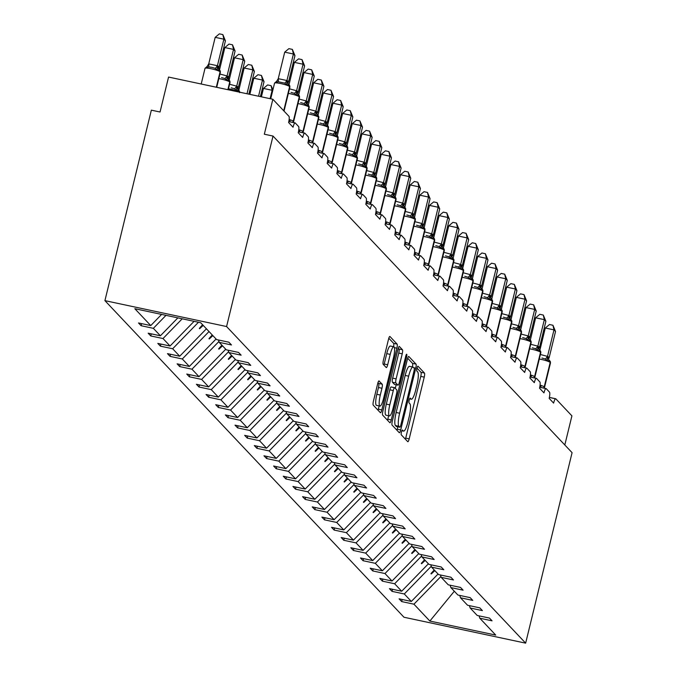 <?xml version="1.0" encoding="UTF-8"?>
<svg xmlns="http://www.w3.org/2000/svg" width="677" height="677" viewBox="0 0 677 677"><rect width="100%" height="100%" fill="white"/><g stroke="black" fill="none" stroke-linecap="round" stroke-linejoin="round"><path stroke-width="1.02" d="M401.453 431.994A2.496 0.516 102 0 0 401.292 434.846L407.749 441.675A3.563 0.736 102 0 0 407.842 441.726A3.563 0.736 102 0 0 409.187 438.882L424.242 377.131A3.563 0.736 102 0 0 424.471 373.061L418.022 366.232A2.496 0.516 102 0 0 417.954 366.189A2.496 0.516 102 0 0 417.007 368.178A2.496 0.516 102 0 0 416.846 371.03L417.684 371.918A11.407 2.353 102 0 1 416.947 384.951L415.695 390.096A11.407 2.353 102 0 1 411.379 399.202A11.407 2.353 102 0 1 411.074 399.015L410.245 398.135A2.496 0.516 102 0 0 410.177 398.093A2.496 0.516 102 0 0 409.23 400.082A2.496 0.516 102 0 0 409.069 402.933L409.907 403.822A11.407 2.353 102 0 1 409.17 416.854L407.918 421.999A11.407 2.353 102 0 1 403.602 431.105A11.407 2.353 102 0 1 403.297 430.919L402.468 430.039A2.496 0.516 102 0 0 402.4 429.997A2.496 0.516 102 0 0 401.453 431.994M379.12 380.939A3.563 0.736 102 0 0 379.027 380.88A3.563 0.736 102 0 0 377.673 383.724L373.45 401.055A3.563 0.736 102 0 0 373.222 405.125L380.389 412.708A3.563 0.736 102 0 0 380.482 412.767A3.563 0.736 102 0 0 381.828 409.923L396.883 348.173A3.563 0.736 102 0 0 397.111 344.094L389.952 336.511A3.563 0.736 102 0 0 389.85 336.452A3.563 0.736 102 0 0 388.505 339.295L383.402 360.223A3.563 0.736 102 0 0 383.174 364.302L386.237 367.543A3.563 0.736 102 0 0 386.339 367.603A3.563 0.736 102 0 0 387.684 364.759L390.214 354.384A9.537 1.963 102 0 1 393.828 346.776A9.537 1.963 102 0 1 393.464 357.82L383.554 398.474A9.537 1.963 102 0 1 379.941 406.082A9.537 1.963 102 0 1 380.305 395.038L381.955 388.26A3.563 0.736 102 0 0 382.183 384.189L378.917 380.897M525.648 643.15L226.583 326.542L104.918 300.639L403.983 617.246L525.648 643.15L572.082 452.668L273.017 136.06L264.326 134.215L272.848 99.265L288.935 116.292A5.45 1.126 -78 0 1 288.588 122.512L293.039 127.234A5.45 1.126 102 0 1 295.104 122.884A5.45 1.126 102 0 1 295.248 122.969L298.582 126.506A5.45 1.126 -78 0 1 298.235 132.734L302.687 137.448A5.45 1.126 102 0 1 304.752 133.098A5.45 1.126 102 0 1 304.895 133.191L308.238 136.729A5.45 1.126 -78 0 1 307.883 142.949L312.342 147.662A5.45 1.126 102 0 1 314.407 143.321A5.45 1.126 102 0 1 314.543 143.406L317.885 146.943A5.45 1.126 -78 0 1 317.538 153.163L321.99 157.885A5.45 1.126 102 0 1 324.055 153.535A5.45 1.126 102 0 1 324.198 153.62L327.541 157.157A5.45 1.126 -78 0 1 327.186 163.385L331.645 168.099A5.45 1.126 102 0 1 333.702 163.758A5.45 1.126 102 0 1 333.846 163.842L337.188 167.38A5.45 1.126 -78 0 1 336.841 173.6L341.293 178.313A5.45 1.126 102 0 1 343.357 173.972A5.45 1.126 102 0 1 343.501 174.057L346.844 177.594A5.45 1.126 -78 0 1 346.489 183.822L350.948 188.536A5.45 1.126 102 0 1 353.005 184.186A5.45 1.126 102 0 1 353.149 184.271L356.491 187.808A5.45 1.126 -78 0 1 356.144 194.037L360.596 198.75A5.45 1.126 102 0 1 362.66 194.409A5.45 1.126 102 0 1 362.804 194.494L366.147 198.031A5.45 1.126 -78 0 1 365.792 204.251L370.251 208.973A5.45 1.126 102 0 1 372.308 204.623A5.45 1.126 102 0 1 372.452 204.708L375.794 208.245A5.45 1.126 -78 0 1 375.447 214.474L379.899 219.187A5.45 1.126 102 0 1 381.963 214.837A5.45 1.126 102 0 1 382.107 214.922L385.441 218.459A5.45 1.126 -78 0 1 385.095 224.688L389.546 229.401A5.45 1.126 102 0 1 391.611 225.06A5.45 1.126 102 0 1 391.755 225.145L395.097 228.682A5.45 1.126 -78 0 1 394.75 234.902L399.202 239.624A5.45 1.126 102 0 1 401.266 235.274A5.45 1.126 102 0 1 401.41 235.359L404.744 238.896A5.45 1.126 -78 0 1 404.397 245.125L408.849 249.838A5.45 1.126 102 0 1 410.914 245.489A5.45 1.126 102 0 1 411.057 245.582L414.4 249.119A5.45 1.126 -78 0 1 414.045 255.339L418.504 260.053A5.45 1.126 102 0 1 420.569 255.711A5.45 1.126 102 0 1 420.713 255.796L424.047 259.333A5.45 1.126 -78 0 1 423.7 265.553L428.152 270.275A5.45 1.126 102 0 1 430.217 265.926A5.45 1.126 102 0 1 430.36 266.01L433.703 269.548A5.45 1.126 -78 0 1 433.348 275.776L437.807 280.49A5.45 1.126 102 0 1 439.872 276.148A5.45 1.126 102 0 1 440.008 276.233L443.35 279.77A5.45 1.126 -78 0 1 443.003 285.99L447.455 290.704A5.45 1.126 102 0 1 449.52 286.363A5.45 1.126 102 0 1 449.663 286.447L453.006 289.984A5.45 1.126 -78 0 1 452.651 296.213L457.11 300.926A5.45 1.126 102 0 1 459.167 296.577A5.45 1.126 102 0 1 459.311 296.661L462.653 300.199A5.45 1.126 -78 0 1 462.306 306.427L466.758 311.141A5.45 1.126 102 0 1 468.822 306.799A5.45 1.126 102 0 1 468.966 306.884L472.309 310.421A5.45 1.126 -78 0 1 471.954 316.641L476.413 321.363A5.45 1.126 102 0 1 478.47 317.014A5.45 1.126 102 0 1 478.614 317.098L481.956 320.636A5.45 1.126 -78 0 1 481.609 326.864L486.061 331.578A5.45 1.126 102 0 1 488.125 327.228A5.45 1.126 102 0 1 488.269 327.313L491.612 330.85A5.45 1.126 -78 0 1 491.257 337.078L495.716 341.792A5.45 1.126 102 0 1 497.773 337.451A5.45 1.126 102 0 1 497.917 337.535L501.259 341.073A5.45 1.126 -78 0 1 500.912 347.293L505.364 352.015A5.45 1.126 102 0 1 507.428 347.665A5.45 1.126 102 0 1 507.572 347.75L510.907 351.287A5.45 1.126 -78 0 1 510.56 357.515L515.011 362.229A5.45 1.126 102 0 1 517.076 357.879A5.45 1.126 102 0 1 517.22 357.972L520.562 361.51A5.45 1.126 -78 0 1 520.215 367.729L524.667 372.443A5.45 1.126 102 0 1 526.731 368.102A5.45 1.126 102 0 1 526.875 368.186L530.209 371.724A5.45 1.126 -78 0 1 529.863 377.944L534.314 382.666A5.45 1.126 102 0 1 536.379 378.316A5.45 1.126 102 0 1 536.522 378.401L539.865 381.938A5.45 1.126 -78 0 1 539.51 388.166L543.969 392.88A5.45 1.126 102 0 1 546.034 388.539A5.45 1.126 102 0 1 546.178 388.623L549.512 392.161A5.45 1.126 -78 0 1 549.165 398.381L553.617 403.094A5.45 1.126 102 0 1 555.682 398.753A5.45 1.126 102 0 1 555.825 398.838L571.913 415.864L564.813 444.975M226.583 326.542L273.017 136.06M392.338 421.043A3.563 0.736 102 0 0 392.11 425.122L399.278 432.705A3.563 0.736 102 0 0 399.371 432.764A3.563 0.736 102 0 0 400.716 429.92L415.771 368.161A3.563 0.736 102 0 0 416 364.091L408.832 356.508A3.563 0.736 102 0 0 408.739 356.449A3.563 0.736 102 0 0 407.393 359.292L392.338 421.043M389.834 422.71L382.666 415.119A3.563 0.736 102 0 1 382.894 411.049L397.949 349.298A3.563 0.736 102 0 1 399.295 346.455A3.563 0.736 102 0 1 399.388 346.506L402.46 349.755A3.563 0.736 102 0 1 402.231 353.826L396.121 378.875A3.563 0.736 102 0 0 395.893 382.945L397.932 385.103A3.563 0.736 102 0 0 398.025 385.154A3.563 0.736 102 0 0 399.371 382.31L405.726 356.237A2.496 0.516 102 0 1 406.674 354.249A2.496 0.516 102 0 1 406.581 357.134L391.272 419.918A3.563 0.736 102 0 1 389.927 422.761A3.563 0.736 102 0 1 389.834 422.71M161.617 314.416L150.759 325.578L134.833 308.712L200.705 322.743L216.632 339.6L228.885 342.207L231.483 344.957L219.23 342.35L218.476 339.989M141.611 323.623L141.104 325.713L153.357 328.328L160.407 335.792L177.856 317.877M165.992 315.347L153.357 328.328M219.23 342.35L226.279 349.814L238.532 352.421L241.13 355.18L228.877 352.565L228.124 350.212M151.259 333.846L150.751 335.936L163.005 338.542L170.062 346.006L194.087 321.33M182.223 318.808L163.005 338.542M228.877 352.565L235.934 360.037L248.188 362.644L250.786 365.394L238.532 362.787L237.779 360.426M160.914 344.06L160.407 346.15L172.66 348.757L179.71 356.229L206.426 328.794M198.463 322.26L172.66 348.757M238.532 362.787L245.582 370.251L257.835 372.858L260.433 375.608L248.18 373.002L247.427 370.641M170.562 354.283L170.054 356.364L182.308 358.979L189.357 366.443L216.073 339.008M209.024 331.544L182.308 358.979M248.18 373.002L255.237 380.466L267.491 383.08L270.089 385.831L257.835 383.216L257.082 380.863M180.217 364.497L179.71 366.587L191.963 369.193L199.013 376.657L225.729 349.23M218.95 341.479L191.963 369.193M257.835 383.216L264.885 390.688L277.138 393.295L279.736 396.045L267.483 393.439L266.73 391.078M189.865 374.711L189.357 376.801L201.611 379.408L208.66 386.88L235.376 359.445M228.598 351.693L201.611 379.408M267.483 393.439L274.54 400.902L286.794 403.509L289.392 406.259L277.138 403.653L276.385 401.292M199.52 384.934L199.004 387.024L211.258 389.63L218.316 397.094L245.023 369.659M238.253 361.907L211.258 389.63M277.138 403.653L284.188 411.117L296.441 413.732L299.039 416.482L286.786 413.867L286.032 411.514M209.168 395.148L208.66 397.238L220.914 399.845L227.963 407.309L254.679 379.882M247.9 372.13L220.914 399.845M286.786 413.867L293.835 421.339L306.089 423.946L308.687 426.696L296.441 424.09L295.68 421.729M218.823 405.362L218.307 407.452L230.561 410.067L237.619 417.531L264.326 390.096M257.556 382.344L230.561 410.067M296.441 424.09L303.491 431.554L315.744 434.16L318.342 436.91L306.089 434.304L305.335 431.951M228.471 415.585L227.963 417.675L240.217 420.282L247.266 427.746L273.982 400.31M267.203 392.567L240.217 420.282M306.089 434.304L313.138 441.768L325.392 444.383L327.99 447.133L315.736 444.527L314.983 442.166M238.126 425.799L237.61 427.889L249.864 430.496L256.921 437.968L283.629 410.533M276.859 402.781L249.864 430.496M315.736 444.527L322.794 451.991L335.047 454.597L337.645 457.347L325.392 454.741L324.638 452.38M247.774 436.013L247.266 438.104L259.519 440.719L266.569 448.182L293.285 420.747M286.506 412.995L259.519 440.719M325.392 454.741L332.441 462.205L344.695 464.811L347.293 467.57L335.039 464.955L334.286 462.603M257.421 446.236L256.913 448.326L269.167 450.933L276.224 458.397L302.932 430.97M296.162 423.218L269.167 450.933M335.039 464.955L342.097 472.428L354.35 475.034L356.948 477.784L344.695 475.178L343.941 472.817M267.077 456.45L266.569 458.541L278.822 461.147L285.872 468.619L312.588 441.184M305.809 433.432L278.822 461.147M344.695 475.178L351.744 482.642L363.998 485.248L366.595 487.999L354.342 485.392L353.589 483.031M276.724 466.673L276.216 468.755L288.47 471.37L295.527 478.834L322.235 451.398M315.457 443.647L288.47 471.37M354.342 485.392L361.4 492.856L373.653 495.471L376.251 498.221L363.998 495.606L363.244 493.254M286.379 476.887L285.872 478.977L298.125 481.584L305.175 489.048L331.891 461.621M325.112 453.869L298.125 481.584M363.998 495.606L371.047 503.079L383.3 505.685L385.898 508.435L373.645 505.829L372.892 503.468M296.027 487.101L295.519 489.192L307.773 491.798L314.822 499.271L341.538 471.835M334.76 464.083L307.773 491.798M373.645 505.829L380.702 513.293L392.956 515.899L395.554 518.65L383.3 516.043L382.547 513.682M305.682 497.324L305.175 499.414L317.428 502.021L324.478 509.485L351.185 482.049M344.415 474.298L317.428 502.021M383.3 516.043L390.35 523.507L402.603 526.122L405.201 528.872L392.948 526.257L392.195 523.905M315.33 507.538L314.822 509.629L327.076 512.235L334.125 519.699L360.841 492.272M354.063 484.52L327.076 512.235M392.948 526.257L400.005 533.73L412.251 536.336L414.857 539.087L402.603 536.48L401.842 534.119M324.985 517.753L324.469 519.843L336.723 522.458L343.781 529.922L370.488 502.486M363.718 494.735L336.723 522.458M402.603 536.48L409.653 543.944L421.906 546.551L424.504 549.301L412.251 546.694L411.498 544.342M334.633 527.975L334.125 530.066L346.379 532.672L353.428 540.136L380.144 512.701M373.365 504.957L346.379 532.672M412.251 546.694L419.3 554.158L431.554 556.773L434.152 559.524L421.898 556.917L421.145 554.556M344.288 538.19L343.772 540.28L356.026 542.886L363.084 550.359L389.791 522.923M383.021 515.172L356.026 542.886M421.898 556.917L428.956 564.381L441.209 566.987L443.807 569.738L431.554 567.131L430.8 564.77M353.936 548.404L353.428 550.494L365.682 553.109L372.731 560.573L399.447 533.137M392.668 525.386L365.682 553.109M431.554 567.131L438.603 574.595L450.857 577.202L453.455 579.961L441.201 577.346L440.448 574.993M363.591 558.627L363.075 560.717L375.329 563.323L382.387 570.787L409.094 543.36M402.324 535.609L375.329 563.323M441.201 577.346L448.259 584.818L460.512 587.424L463.11 590.175L450.857 587.568L450.103 585.207M373.239 568.841L372.731 570.931L384.985 573.537L392.034 581.01L418.75 553.574M411.971 545.823L384.985 573.537M450.857 587.568L457.906 595.032L470.16 597.639L472.758 600.389L460.504 597.783L459.751 595.422M382.886 579.063L382.378 581.145L394.632 583.76L401.689 591.224L428.397 563.789M421.619 556.037L394.632 583.76M460.504 597.783L467.562 605.246L479.815 607.861L482.413 610.612L470.16 607.997L469.406 605.644M392.542 589.278L392.034 591.368L404.287 593.974L411.337 601.438L399.083 598.832L401.681 601.582L413.935 604.189L429.861 621.054L454.318 591.233M431.274 566.26L404.287 593.974M470.16 607.997L477.209 615.469L489.463 618.076L492.061 620.826L479.807 618.219L479.054 615.858M402.189 599.492L401.681 601.582M440.922 576.474L413.935 604.189M272.848 99.265L168.565 77.06L160.043 112.01L151.352 110.156L104.918 300.639M141.104 325.713L138.506 322.963L150.759 325.578M150.751 335.936L148.153 333.186L160.407 335.792M160.407 346.15L157.809 343.4L170.062 346.006M170.054 356.364L167.456 353.614L179.71 356.229M179.71 366.587L177.112 363.837L189.357 366.443M189.357 376.801L186.759 374.051L199.013 376.657M199.004 387.024L196.406 384.265L208.66 386.88M208.66 397.238L206.062 394.488L218.316 397.094M218.307 407.452L215.709 404.702L227.963 407.309M227.963 417.675L225.365 414.925L237.619 417.531M237.61 427.889L235.012 425.139L247.266 427.746M247.266 438.104L244.668 435.353L256.921 437.968M256.913 448.326L254.315 445.576L266.569 448.182M266.569 458.541L263.971 455.79L276.224 458.397M276.216 468.755L273.618 466.004L285.872 468.619M285.872 478.977L283.274 476.227L295.527 478.834M295.519 489.192L292.921 486.441L305.175 489.048M305.175 499.414L302.577 496.656L314.822 499.271M314.822 509.629L312.224 506.878L324.478 509.485M324.469 519.843L321.871 517.093L334.125 519.699M334.125 530.066L331.527 527.315L343.781 529.922M343.772 540.28L341.174 537.53L353.428 540.136M353.428 550.494L350.83 547.744L363.084 550.359M363.075 560.717L360.477 557.966L372.731 560.573M372.731 570.931L370.133 568.181L382.387 570.787M382.378 581.145L379.78 578.395L392.034 581.01M392.034 591.368L389.436 588.618L401.689 591.224M479.807 618.219L495.733 635.077L429.861 621.054M202.584 324.732L199.317 328.413L199.63 328.734L203.21 325.392M212.231 334.946L208.973 338.627L209.278 338.957L212.857 335.606M221.887 345.16L218.62 348.841L218.933 349.171L222.513 345.829M231.534 355.383L228.276 359.064L228.581 359.385L232.16 356.043M241.19 365.597L237.923 369.278L238.236 369.608L241.816 366.257M250.837 375.811L247.579 379.492L247.884 379.822L251.463 376.48M260.493 386.034L257.226 389.715L257.539 390.037L261.119 386.694M270.14 396.248L266.882 399.929L267.187 400.259L270.766 396.908M279.796 406.471L276.529 410.144L276.842 410.474L280.422 407.131M289.443 416.685L286.176 420.366L286.489 420.696L290.069 417.345M299.099 426.899L295.832 430.58L296.137 430.91L299.716 427.559M308.746 437.122L305.479 440.803L305.792 441.125L309.372 437.782M318.393 447.336L315.135 451.017L315.44 451.347L319.019 447.996M328.049 457.55L324.782 461.232L325.095 461.562L328.675 458.219M337.696 467.773L334.438 471.454L334.743 471.776L338.322 468.433M347.352 477.987L344.085 481.669L344.398 481.999L347.978 478.647M356.999 488.202L353.741 491.883L354.046 492.213L357.625 488.87M366.655 498.424L363.388 502.106L363.701 502.427L367.281 499.084M376.302 508.639L373.044 512.32L373.349 512.65L376.928 509.299M385.958 518.861L382.691 522.534L383.004 522.864L386.584 519.521M395.605 529.076L392.347 532.757L392.652 533.087L396.231 529.736M405.261 539.29L401.994 542.971L402.307 543.301L405.878 539.95M414.908 549.512L411.641 553.194L411.954 553.515L415.534 550.173M424.564 559.727L421.297 563.408L421.602 563.738L425.181 560.387M434.211 569.941L430.944 573.622L431.257 573.952L434.837 570.609M438.053 574.011L411.337 601.438M431.486 573.021L431.257 573.952M421.83 562.799L421.602 563.738M412.183 552.584L411.954 553.515M402.527 542.37L402.307 543.301M392.88 532.147L392.652 533.087M383.233 521.933L383.004 522.864M373.577 511.719L373.349 512.65M363.93 501.496L363.701 502.427M354.274 491.282L354.046 492.213M344.627 481.068L344.398 481.999M334.971 470.845L334.743 471.776M325.324 460.631L325.095 461.562M315.668 450.408L315.44 451.347M306.021 440.194L305.792 441.125M296.365 429.98L296.137 430.91M286.718 419.757L286.489 420.696M277.062 409.543L276.842 410.474M267.415 399.328L267.187 400.259M257.768 389.106L257.539 390.037M248.112 378.892L247.884 379.822M238.465 368.677L238.236 369.608M228.809 358.455L228.581 359.385M219.162 348.24L218.933 349.171M209.506 338.018L209.278 338.957M199.859 327.803L199.63 328.734M405.413 439.204A3.563 0.736 102 0 0 405.709 438.146L420.764 376.395A3.563 0.736 102 0 0 420.992 372.316L417.024 368.119M412.403 366.951A3.563 0.736 102 0 0 412.521 363.354L407.689 358.235M396.942 430.233A3.563 0.736 102 0 0 397.238 429.176L397.822 426.806M399.777 427.195A2.496 0.516 102 0 0 399.845 427.229A2.496 0.516 102 0 0 400.784 425.241L414.002 371.038A2.496 0.516 102 0 0 414.163 368.186L413.283 367.256A11.407 2.353 102 0 0 412.978 367.078A11.407 2.353 102 0 0 408.663 376.175L399.633 413.224A11.407 2.353 102 0 0 398.897 426.265L399.777 427.195L396.299 426.451A2.496 0.516 102 0 0 396.367 426.493A2.496 0.516 102 0 0 396.443 426.485M409.805 366.511A11.407 2.353 102 0 0 409.5 366.333A11.407 2.353 102 0 0 405.184 375.439L408.663 376.175M396.299 426.451L395.419 425.52A11.407 2.353 102 0 1 396.155 412.488L405.184 375.439M398.245 348.232L398.981 349.01L402.46 349.755M394.657 384.401A3.563 0.736 102 0 1 394.547 384.418A3.563 0.736 102 0 1 394.454 384.358L392.423 382.209A3.563 0.736 102 0 1 392.652 378.13L398.753 353.089A3.563 0.736 102 0 0 398.981 349.01M396.189 384.764L395.309 388.37M388.64 415.737L387.803 419.181L391.272 419.918M389.791 404.863A9.537 1.963 102 0 0 389.427 415.906A9.537 1.963 102 0 0 393.041 408.299L396.527 393.972A3.563 0.736 102 0 0 396.756 389.901L394.725 387.752A3.563 0.736 102 0 0 394.632 387.693A3.563 0.736 102 0 0 393.278 390.536L389.791 404.863L386.313 404.118A9.537 1.963 102 0 0 385.949 415.17L389.427 415.906M394.522 387.709L391.247 387.007A3.563 0.736 102 0 0 391.154 386.948A3.563 0.736 102 0 0 389.808 389.8L393.278 390.536M386.313 404.118L389.808 389.8M387.498 420.239A3.563 0.736 102 0 0 387.803 419.181M379.941 406.082L376.463 405.345A9.537 1.963 102 0 1 376.827 394.293L378.477 387.515A3.563 0.736 102 0 0 378.705 383.444L377.969 382.666M393.828 346.776L390.35 346.032A9.537 1.963 102 0 0 386.736 353.639L390.214 354.384M383.91 365.081A3.563 0.736 102 0 0 384.206 364.014L386.736 353.639M393.565 346.717A3.563 0.736 102 0 0 393.642 343.357L388.801 338.238M378.054 410.245A3.563 0.736 102 0 0 378.358 409.179L379.154 405.912M545.298 328.015L549.479 324.52L552.948 325.256L553.981 329.868L555.529 331.502L549.03 358.184L548.472 356.948L547.481 356.551L553.981 329.868L545.298 328.015L539.848 350.356M540.398 354.494L547.515 356.39M541.955 358.015L545.298 358.988L547.329 360.714L549.775 360.833A1.819 1.76 136.6 0 1 550.189 362.449A7.811 1.075 -166.3 0 0 541.388 359.445A7.811 1.075 -166.3 0 0 539.29 359.047M539.874 386.415L541.194 385.865L540.474 387.354M547.329 360.714L547.481 356.551M552.948 325.256L555.529 331.502M535.642 317.801L539.823 314.306L543.293 315.042L544.333 319.646L545.882 321.287L539.374 347.97L538.638 346.531L537.826 346.328L544.333 319.646L535.642 317.801L530.294 340.235L528.026 340.277L525.995 338.551L522.661 337.578M530.743 344.271L537.868 346.175M532.308 347.8L535.642 348.765L537.673 350.491L540.119 350.61A1.819 1.76 136.6 0 1 540.542 352.226A7.811 1.075 -166.3 0 0 531.733 349.23A7.811 1.075 -166.3 0 0 529.634 348.833M530.226 376.2L531.547 375.642L530.827 377.131M537.673 350.491L537.826 346.328M543.293 315.042L545.882 321.287M525.995 307.578L530.176 304.083L533.645 304.828L534.686 309.431L536.226 311.065L529.727 337.747L529.169 336.511L528.178 336.114L534.686 309.431L525.995 307.578L520.638 330.012L518.37 330.063L516.339 328.328L513.005 327.363M521.095 334.057L528.212 335.953M520.579 365.978L521.891 365.428L521.172 366.917M528.026 340.277L528.178 336.114M533.645 304.828L536.226 311.065M516.339 297.364L520.52 293.869L523.998 294.605L525.03 299.217L526.579 300.85L520.071 327.533L519.521 326.297L518.523 325.891L525.03 299.217L516.339 297.364L510.991 319.798L508.723 319.84L506.692 318.114L503.358 317.149M511.44 323.834L518.565 325.739M510.923 355.763L512.244 355.205L511.524 356.703M518.37 330.063L518.523 325.891M523.998 294.605L526.579 300.85M506.692 287.15L510.873 283.646L514.342 284.391L515.383 288.994L516.923 290.636L510.424 317.318L509.679 315.88L508.876 315.677L515.383 288.994L506.692 287.15L501.335 309.584L499.067 309.626L497.036 307.9L493.702 306.926M501.792 313.62L508.918 315.524M501.276 345.549L502.588 344.991L501.869 346.48M508.723 319.84L508.876 315.677M514.342 284.391L516.923 290.636M497.036 276.927L501.217 273.432L504.695 274.168L505.727 278.78L507.276 280.413L500.768 307.096L500.218 305.86L499.22 305.462L505.727 278.78L497.036 276.927L491.688 299.361L489.42 299.412L487.389 297.677L484.055 296.712M492.137 303.406L499.262 305.302M491.62 335.327L492.941 334.776L492.221 336.266M499.067 309.626L499.22 305.462M504.695 274.168L507.276 280.413M487.389 266.713L491.57 263.218L495.039 263.954L496.08 268.566L497.62 270.199L491.121 296.881L490.563 295.646L489.573 295.24L496.08 268.566L487.389 266.713L482.032 289.147L479.765 289.189L477.734 287.463L474.399 286.489M482.489 293.183L489.615 295.087M481.973 325.112L483.285 324.554L482.566 326.052M489.42 299.412L489.573 295.24M495.039 263.954L497.62 270.199M477.734 256.498L481.914 252.995L485.392 253.74L486.424 258.343L487.973 259.985L481.465 286.667L480.915 285.423L479.925 285.025L486.424 258.343L477.734 256.498L472.385 278.924L470.117 278.975L468.086 277.248L464.752 276.275M472.842 282.969L479.959 284.865M472.318 314.898L473.638 314.34L472.918 315.829M479.765 289.189L479.925 285.025M485.392 253.74L487.973 259.985M468.086 246.276L472.267 242.781L475.736 243.517L476.777 248.129L478.326 249.762L471.818 276.444L471.26 275.209L470.27 274.811L476.777 248.129L468.086 246.276L462.636 268.625M463.186 272.755L470.312 274.65M462.67 304.675L463.982 304.125L463.271 305.615M470.117 278.975L470.27 274.811M475.736 243.517L478.326 249.762M458.431 236.061L462.611 232.566L466.089 233.303L467.122 237.906L468.67 239.548L462.171 266.23L461.426 264.792L460.622 264.589L467.122 237.906L458.431 236.061L453.082 258.496L450.814 258.538L448.783 256.811L445.449 255.838M453.539 262.532L460.656 264.436M455.096 266.061L458.439 267.026L460.462 268.752L462.907 268.871A1.819 1.76 136.6 0 1 463.33 270.487A7.811 1.075 -166.3 0 0 454.529 267.491A7.811 1.075 -166.3 0 0 452.422 267.093M453.015 294.461L454.335 293.903L453.615 295.392M460.462 268.752L460.622 264.589M466.089 233.303L468.67 239.548M448.783 225.839L452.964 222.344L456.433 223.088L457.474 227.692L459.023 229.334L452.558 255.855L450.967 254.374L457.474 227.692L448.783 225.839L443.333 248.188M443.884 252.318L451.009 254.213M443.367 284.238L444.679 283.688L443.968 285.178M450.814 258.538L450.967 254.374M456.433 223.088L459.023 229.334M439.128 215.624L443.317 212.129L446.786 212.866L447.819 217.478L449.367 219.111L442.868 245.793L442.309 244.558L441.319 244.16L447.819 217.478L439.128 215.624L433.686 237.965M434.236 242.104L441.353 243.999M435.793 245.624L439.136 246.597L441.159 248.324L443.435 248.273L443.046 247.917A3.994 3.867 136.6 0 1 442.123 244.363M433.712 274.024L435.032 273.474L434.312 274.964M441.159 248.324L441.319 244.16M446.786 212.866L449.367 219.111M429.48 205.41L433.661 201.915L437.13 202.651L438.171 207.255L439.72 208.897L433.212 235.579L432.476 234.14L431.664 233.937L438.171 207.255L429.48 205.41L424.132 227.844L421.864 227.887L419.833 226.16L416.49 225.187M424.581 231.881L431.706 233.785M426.146 235.41L429.48 236.375L431.511 238.101L433.957 238.219A1.819 1.76 136.6 0 1 434.372 239.836A7.811 1.075 -166.3 0 0 425.571 236.84A7.811 1.075 -166.3 0 0 423.472 236.442M424.064 263.81L425.384 263.251L424.665 264.741M431.511 238.101L431.664 233.937M437.13 202.651L439.72 208.897M419.833 195.188L424.014 191.693L427.483 192.437L428.516 197.041L430.064 198.674L423.565 225.356L423.007 224.121L422.016 223.723L428.516 197.041L419.833 195.188L414.476 217.622L412.208 217.672L410.177 215.938L406.843 214.973M414.933 221.667L422.05 223.562M414.409 253.587L415.729 253.037L415.009 254.527M421.864 227.887L422.016 223.723M427.483 192.437L430.064 198.674M410.177 184.973L414.358 181.478L417.827 182.215L418.868 186.827L420.417 188.46L413.909 215.142L413.359 213.907L412.361 213.5L418.868 186.827L410.177 184.973L404.829 207.407L402.561 207.45L400.53 205.723L397.196 204.759M405.278 211.444L412.403 213.348M404.761 243.373L406.082 242.815L405.362 244.312M412.208 217.672L412.361 213.5M417.827 182.215L420.417 188.46M400.53 174.759L404.711 171.256L408.18 172L409.221 176.604L410.761 178.246L404.262 204.928L403.517 203.489L402.713 203.286L409.221 176.604L400.53 174.759L395.173 197.193L392.905 197.235L390.874 195.509L387.54 194.536M395.63 201.23L402.747 203.134M395.114 233.159L396.426 232.6L395.707 234.09M402.561 207.45L402.713 203.286M408.18 172L410.761 178.246M390.874 164.536L395.055 161.041L398.533 161.778L399.565 166.39L401.114 168.023L394.606 194.705L394.056 193.47L393.058 193.072L399.565 166.39L390.874 164.536L385.526 186.97L383.258 187.021L381.227 185.286L377.893 184.322M385.975 191.016L393.1 192.911M385.458 222.936L386.779 222.386L386.059 223.875M392.905 197.235L393.058 193.072M398.533 161.778L401.114 168.023M381.227 154.322L385.408 150.827L388.877 151.563L389.918 156.175L391.458 157.809L384.959 184.491L384.401 183.255L383.41 182.849L389.918 156.175L381.227 154.322L375.87 176.756L373.602 176.799L371.571 175.072L368.237 174.099M376.327 180.793L383.453 182.697M375.811 212.722L377.123 212.163L376.404 213.661M383.258 187.021L383.41 182.849M388.877 151.563L391.458 157.809M371.571 144.108L375.752 140.604L379.23 141.349L380.262 145.953L381.811 147.594L375.303 174.277L374.753 173.033L373.763 172.635L380.262 145.953L371.571 144.108L366.223 166.534L363.955 166.584L361.924 164.858L358.59 163.885M366.672 170.579L373.797 172.474M366.155 202.508L367.476 201.949L366.756 203.439M373.602 176.799L373.763 172.635M379.23 141.349L381.811 147.594M361.924 133.885L366.105 130.39L369.574 131.126L370.615 135.738L372.155 137.372L365.656 164.054L365.098 162.819L364.108 162.421L370.615 135.738L361.924 133.885L356.576 156.319L354.299 156.362L352.268 154.635L348.934 153.671M357.024 160.364L364.15 162.26M356.508 192.285L357.82 191.735L357.101 193.224M363.955 166.584L364.108 162.421M369.574 131.126L372.155 137.372M352.268 123.671L356.449 120.176L359.927 120.912L360.959 125.516L362.508 127.158L356 153.84L355.264 152.401L354.46 152.198L360.959 125.516L352.268 123.671L346.92 146.105L344.652 146.147L342.621 144.421L339.287 143.448M347.377 150.142L354.494 152.046M346.852 182.071L348.173 181.512L347.453 183.002M354.299 156.362L354.46 152.198M359.927 120.912L362.508 127.158M342.621 113.448L346.802 109.953L350.271 110.698L351.312 115.302L352.861 116.943L346.353 143.626L345.795 142.382L344.805 141.984L351.312 115.302L342.621 113.448L337.273 135.882L334.997 135.933L332.974 134.207L329.631 133.234M337.721 139.927L344.847 141.823M337.205 171.848L338.517 171.298L337.806 172.787M344.652 146.147L344.805 141.984M350.271 110.698L352.861 116.943M272.67 90.845L272.137 90.286L270.089 98.673M263.446 88.433L267.627 84.938L271.096 85.674L272.137 90.286L263.446 88.433L261.398 96.819M271.096 85.674L272.933 89.779M332.966 103.234L337.146 99.739L340.624 100.475L341.657 105.087L343.205 106.721L336.706 133.403L336.147 132.167L335.157 131.77L341.657 105.087L332.966 103.234L327.524 125.575M328.074 129.713L335.191 131.609M327.55 161.634L328.87 161.084L328.15 162.573M334.997 135.933L335.157 131.77M340.624 100.475L343.205 106.721M261.449 75.46L262.481 80.064L253.79 78.219L257.979 74.715L261.449 75.46L264.03 81.705L262.481 80.064L258.546 96.219M253.79 78.219L249.855 94.365M264.03 81.705L260.4 96.608M323.318 93.02L327.499 89.525L330.968 90.261L332.009 94.865L333.558 96.506L327.05 123.189L326.314 121.75L325.502 121.547L332.009 94.865L323.318 93.02L317.97 115.454L315.702 115.496L313.671 113.77L310.328 112.797M318.418 119.49L325.544 121.395M319.984 123.019L323.318 123.984L325.349 125.71L327.795 125.829A1.819 1.76 136.6 0 1 328.21 127.445A7.811 1.075 -166.3 0 0 319.409 124.45A7.811 1.075 -166.3 0 0 317.31 124.052M317.902 151.42L319.222 150.861L318.503 152.35M325.349 125.71L325.502 121.547M330.968 90.261L333.558 96.506M251.793 65.237L252.834 69.849L244.143 67.996L248.324 64.501L251.793 65.237L254.383 71.483L252.834 69.849L247.003 93.756M244.143 67.996L238.795 90.43L236.527 90.481L234.496 88.746L231.187 87.79M254.383 71.483L248.857 94.154M313.663 82.797L317.851 79.302L321.321 80.047L322.354 84.65L323.902 86.284L317.403 112.966L316.844 111.73L315.854 111.333L322.354 84.65L313.663 82.797L308.314 105.231L306.046 105.282L304.015 103.547L300.681 102.582M308.771 109.276L315.888 111.172M308.247 141.197L309.567 140.647L308.847 142.136M315.702 115.496L315.854 111.333M321.321 80.047L323.902 86.284M234.496 57.782L238.676 54.287L242.146 55.023L243.187 59.635L236.679 86.309L237.669 86.715L238.228 87.951L244.727 61.269L243.187 59.635L234.496 57.782L229.139 80.216L226.871 80.258L224.84 78.532L221.54 77.567M229.596 84.253L236.713 86.157M236.679 86.309L236.527 90.481M238.228 87.951L238.118 88.882M242.146 55.023L244.727 61.269M304.015 72.583L308.196 69.088L311.665 69.824L312.706 74.436L314.255 76.069L307.747 102.752L307.197 101.516L306.199 101.11L312.706 74.436L304.015 72.583L298.667 95.017L296.399 95.059L294.368 93.333L291.025 92.368M299.116 99.054L306.241 100.958M298.599 130.983L299.919 130.424L299.2 131.922M306.046 105.282L306.199 101.11M311.665 69.824L314.255 76.069M224.84 47.568L229.021 44.064L232.49 44.809L233.531 49.413L227.023 76.095L228.022 76.493L228.572 77.737L235.08 51.054L233.531 49.413L224.84 47.568L219.492 69.993L217.224 70.044L215.193 68.318L211.884 67.353L208.668 66.93L206.358 67.725L206.502 67.235M219.94 74.038L227.066 75.934M227.023 76.095L226.871 80.258M228.572 77.737L228.462 78.667M232.49 44.809L235.08 51.054M294.368 62.369L298.549 58.865L302.018 59.61L303.051 64.213L304.599 65.855L298.1 92.537L297.355 91.099L296.551 90.896L303.051 64.213L294.368 62.369L289.011 84.803L286.743 84.845L284.712 83.119L278.196 81.731L275.877 82.535L276.021 82.035M289.468 88.839L296.585 90.743M288.944 120.768L290.264 120.21L289.544 121.699M296.399 95.059L296.551 90.896M302.018 59.61L304.599 65.855M215.193 37.345L219.373 33.85L222.843 34.586L223.884 39.198L217.376 65.881L218.366 66.278L218.925 67.514L225.424 40.832L223.884 39.198L215.193 37.345L208.728 63.866L217.419 65.72M206.358 67.725L208.728 63.866M217.376 65.881L217.224 70.044M218.925 67.514L218.815 68.445M222.843 34.586L225.424 40.832M284.712 52.146L288.893 48.651L292.362 49.387L293.403 53.999L294.952 55.632L288.444 82.315L287.894 81.079L286.896 80.681L293.403 53.999L284.712 52.146L278.247 78.676L286.938 80.521M275.877 82.535L278.247 78.676M286.743 84.845L286.896 80.681M292.362 49.387L294.952 55.632M288.791 121.598L294.935 122.901M298.439 131.812L304.582 133.124M308.094 142.035L314.238 143.338M317.741 152.249L323.885 153.561M327.397 162.463L333.541 163.775M337.044 172.686L343.188 173.989M346.7 182.9L352.844 184.212M356.347 193.114L362.491 194.426M366.003 203.337L372.147 204.64M375.65 213.551L381.794 214.863M385.306 223.765L391.45 225.077M394.953 233.988L401.097 235.291M404.601 244.202L410.744 245.514M414.256 254.425L420.4 255.728M423.904 264.639L430.047 265.951M433.559 274.854L439.703 276.165M443.207 285.076L449.35 286.379M452.862 295.29L459.006 296.602M462.509 305.505L468.653 306.816M472.165 315.727L478.309 317.031M481.812 325.942L487.956 327.253M491.468 336.156L497.612 337.468M501.115 346.379L507.259 347.682M510.763 356.593L516.915 357.905M520.418 366.816L526.562 368.119M530.066 377.03L536.209 378.341M539.721 387.244L545.865 388.556M549.369 397.467L555.512 398.77M401.893 430.623L403.297 430.919M409.678 398.719L411.074 399.015M420.992 372.316L424.471 373.061M420.764 376.395L424.242 377.131M405.709 438.146L409.187 438.882M412.521 363.354L416 364.091M413.732 367.729L415.771 368.161M397.238 429.176L400.716 429.92M396.155 412.488L399.633 413.224M395.419 425.52L398.897 426.265M398.753 353.089L402.231 353.826M392.652 378.13L396.121 378.875M392.423 382.209L395.893 382.945M394.454 384.358L397.932 385.103M405.565 356.923L406.581 357.134M378.705 383.444L382.183 384.189M378.477 387.515L381.955 388.26M376.827 394.293L380.305 395.038M384.206 364.014L387.684 364.759M393.642 343.357L397.111 344.094M394.412 347.648L396.883 348.173M378.358 409.179L381.828 409.923M543.826 388.065A1.819 1.76 -43.4 0 0 544.41 387.109A7.811 1.075 13.7 0 1 544.528 387.362L544.139 388.133M550.266 363.075A7.811 1.075 -166.3 0 0 550.486 362.897A7.811 1.075 -166.3 0 0 550.376 362.644A1.819 1.76 -43.4 0 0 549.859 360.934M540.068 385.111A7.811 1.075 13.7 0 1 544.223 386.914L550.189 362.449L544.223 386.914A1.819 1.76 136.6 0 1 543.487 387.989M549.597 360.663A1.819 1.76 136.6 0 1 549.775 360.833L550.486 362.897L544.528 387.362M549.292 360.401A3.994 3.867 136.6 0 1 548.472 356.948M549.411 360.511A3.994 3.867 136.6 0 1 549.208 360.308L549.208 360.308A3.994 3.867 136.6 0 1 548.285 356.754M545.298 358.988A3.994 0.948 119.9 0 0 547.456 356.356M534.178 377.851A1.819 1.76 -43.4 0 0 534.762 376.894A7.811 1.075 13.7 0 1 534.872 377.148L534.491 377.918M540.618 352.861A7.811 1.075 -166.3 0 0 540.838 352.683A7.811 1.075 -166.3 0 0 540.72 352.429A1.819 1.76 -43.4 0 0 540.212 350.711M530.413 374.897A7.811 1.075 13.7 0 1 534.576 376.691L540.542 352.226L534.576 376.691A1.819 1.76 136.6 0 1 533.831 377.774M539.941 350.449A1.819 1.76 136.6 0 1 540.119 350.61L540.838 352.683L534.872 377.148M539.645 350.178A3.994 3.867 136.6 0 1 538.824 346.734M539.764 350.297A3.994 3.867 136.6 0 1 539.552 350.094L539.552 350.094A3.994 3.867 136.6 0 1 538.638 346.531M535.642 348.765A3.994 0.948 119.9 0 0 537.8 346.133M524.523 367.628A1.819 1.76 -43.4 0 0 525.107 366.672A7.811 1.075 13.7 0 1 525.225 366.934L524.844 367.696M530.963 342.647A7.811 1.075 -166.3 0 0 531.183 342.469A7.811 1.075 -166.3 0 0 531.073 342.207A1.819 1.76 -43.4 0 0 530.556 340.497M520.765 364.683A7.811 1.075 13.7 0 1 524.92 366.477L530.886 342.012A7.811 1.075 -166.3 0 0 522.085 339.016A7.811 1.075 -166.3 0 0 519.987 338.61M530.294 340.235A1.819 1.76 136.6 0 1 530.886 342.012L524.92 366.477A1.819 1.76 136.6 0 1 524.184 367.56M529.989 339.964A3.994 3.867 136.6 0 1 529.169 336.511M529.651 339.499L530.091 340.074A3.994 3.867 136.6 0 1 529.905 339.871L529.905 339.871A3.994 3.867 136.6 0 1 528.982 336.317M525.995 338.551A3.994 0.948 119.9 0 0 528.153 335.919M514.875 357.414A1.819 1.76 -43.4 0 0 515.459 356.457A7.811 1.075 13.7 0 1 515.569 356.711L515.189 357.481M521.315 332.424A7.811 1.075 -166.3 0 0 521.535 332.246A7.811 1.075 -166.3 0 0 521.425 331.992A1.819 1.76 -43.4 0 0 520.909 330.283M511.11 354.46A7.811 1.075 13.7 0 1 515.273 356.263L521.239 331.798A7.811 1.075 -166.3 0 0 512.43 328.794A7.811 1.075 -166.3 0 0 510.331 328.396M520.638 330.012A1.819 1.76 136.6 0 1 521.239 331.798L515.273 356.263A1.819 1.76 136.6 0 1 514.528 357.338M520.342 329.741A3.994 3.867 136.6 0 1 519.521 326.297M520.004 329.284L520.435 329.851A3.994 3.867 136.6 0 1 520.249 329.657L520.249 329.657A3.994 3.867 136.6 0 1 519.335 326.102M516.339 328.328A3.994 0.948 119.9 0 0 518.497 325.705M505.22 347.199A1.819 1.76 -43.4 0 0 505.804 346.235A7.811 1.075 13.7 0 1 505.922 346.497L505.541 347.267M511.668 322.21A7.811 1.075 -166.3 0 0 511.88 322.032A7.811 1.075 -166.3 0 0 511.77 321.77A1.819 1.76 -43.4 0 0 511.253 320.06M501.462 344.246A7.811 1.075 13.7 0 1 505.617 346.04L511.584 321.575A7.811 1.075 -166.3 0 0 502.783 318.579A7.811 1.075 -166.3 0 0 500.684 318.182M510.991 319.798A1.819 1.76 136.6 0 1 511.584 321.575L505.617 346.04A1.819 1.76 136.6 0 1 504.881 347.123M510.686 319.527A3.994 3.867 136.6 0 1 509.866 316.083M510.348 319.062L510.788 319.637A3.994 3.867 136.6 0 1 510.602 319.442L510.602 319.442A3.994 3.867 136.6 0 1 509.679 315.88M506.692 318.114A3.994 0.948 119.9 0 0 508.85 315.482M495.572 336.977A1.819 1.76 -43.4 0 0 496.156 336.02A7.811 1.075 13.7 0 1 496.266 336.283L495.886 337.044M502.012 311.995A7.811 1.075 -166.3 0 0 502.232 311.818A7.811 1.075 -166.3 0 0 502.122 311.555A1.819 1.76 -43.4 0 0 501.606 309.846M491.807 334.032A7.811 1.075 13.7 0 1 495.97 335.826L501.936 311.361A7.811 1.075 -166.3 0 0 493.127 308.357A7.811 1.075 -166.3 0 0 491.028 307.959M501.335 309.584A1.819 1.76 136.6 0 1 501.936 311.361L495.97 335.826A1.819 1.76 136.6 0 1 495.226 336.909M501.039 309.313A3.994 3.867 136.6 0 1 500.218 305.86M500.701 308.847L501.132 309.423A3.994 3.867 136.6 0 1 500.946 309.22L500.946 309.22A3.994 3.867 136.6 0 1 500.032 305.665M497.036 307.9A3.994 0.948 119.9 0 0 499.194 305.268M485.917 326.763A1.819 1.76 -43.4 0 0 486.501 325.806A7.811 1.075 13.7 0 1 486.619 326.06L486.238 326.83M492.365 301.773A7.811 1.075 -166.3 0 0 492.585 301.595A7.811 1.075 -166.3 0 0 492.467 301.341A1.819 1.76 -43.4 0 0 491.951 299.623M482.159 323.809A7.811 1.075 13.7 0 1 486.314 325.612L492.281 301.138A7.811 1.075 -166.3 0 0 483.48 298.142A7.811 1.075 -166.3 0 0 481.381 297.745M491.688 299.361A1.819 1.76 136.6 0 1 492.281 301.138L486.314 325.612A1.819 1.76 136.6 0 1 485.578 326.686M491.384 299.09A3.994 3.867 136.6 0 1 490.563 295.646M491.045 298.625L491.485 299.2A3.994 3.867 136.6 0 1 491.299 299.006L491.299 299.006A3.994 3.867 136.6 0 1 490.376 295.451M487.389 297.677A3.994 0.948 119.9 0 0 489.547 295.045M476.269 316.548A1.819 1.76 -43.4 0 0 476.853 315.584A7.811 1.075 13.7 0 1 476.963 315.846L476.583 316.608M482.709 291.559A7.811 1.075 -166.3 0 0 482.929 291.381A7.811 1.075 -166.3 0 0 482.819 291.118A1.819 1.76 -43.4 0 0 482.303 289.409M472.504 313.595A7.811 1.075 13.7 0 1 476.667 315.389L482.633 290.924A7.811 1.075 -166.3 0 0 473.824 287.928A7.811 1.075 -166.3 0 0 471.725 287.53M482.032 289.147A1.819 1.76 136.6 0 1 482.633 290.924L476.667 315.389A1.819 1.76 136.6 0 1 475.923 316.472M481.736 288.876A3.994 3.867 136.6 0 1 480.915 285.423M481.398 288.41L481.838 288.986A3.994 3.867 136.6 0 1 481.652 288.791L481.652 288.791A3.994 3.867 136.6 0 1 480.729 285.229M477.734 287.463A3.994 0.948 119.9 0 0 479.9 284.831M466.622 306.326A1.819 1.76 -43.4 0 0 467.198 305.369A7.811 1.075 13.7 0 1 467.316 305.632L466.935 306.393M473.062 281.336A7.811 1.075 -166.3 0 0 473.282 281.167A7.811 1.075 -166.3 0 0 473.164 280.904A1.819 1.76 -43.4 0 0 472.648 279.195M462.856 303.381A7.811 1.075 13.7 0 1 467.02 305.175L472.978 280.71A7.811 1.075 -166.3 0 0 464.177 277.705A7.811 1.075 -166.3 0 0 462.078 277.308M472.385 278.924A1.819 1.76 136.6 0 1 472.978 280.71L467.02 305.175A1.819 1.76 136.6 0 1 466.275 306.258M472.081 278.662A3.994 3.867 136.6 0 1 471.26 275.209M472.207 278.772A3.994 3.867 136.6 0 1 471.996 278.569L471.996 278.569A3.994 3.867 136.6 0 1 471.074 275.014M468.086 277.248A3.994 0.948 119.9 0 0 470.244 274.617M456.967 296.111A1.819 1.76 -43.4 0 0 457.55 295.155A7.811 1.075 13.7 0 1 457.66 295.409L457.28 296.179M463.406 271.122A7.811 1.075 -166.3 0 0 463.627 270.944A7.811 1.075 -166.3 0 0 463.517 270.69A1.819 1.76 -43.4 0 0 463 268.972M453.201 293.158A7.811 1.075 13.7 0 1 457.364 294.952L463.33 270.487L457.364 294.952A1.819 1.76 136.6 0 1 456.628 296.035M462.738 268.71A1.819 1.76 136.6 0 1 462.907 268.871L463.627 270.944L457.66 295.409M462.433 268.439A3.994 3.867 136.6 0 1 461.612 264.995M462.552 268.557A3.994 3.867 136.6 0 1 462.349 268.354L462.349 268.354A3.994 3.867 136.6 0 1 461.426 264.792M458.439 267.026A3.994 0.948 119.9 0 0 460.597 264.394M447.319 285.889A1.819 1.76 -43.4 0 0 447.903 284.932A7.811 1.075 13.7 0 1 448.013 285.195L447.632 285.956M453.759 260.907A7.811 1.075 -166.3 0 0 453.979 260.73A7.811 1.075 -166.3 0 0 453.861 260.467A1.819 1.76 -43.4 0 0 453.353 258.758M443.553 282.944A7.811 1.075 13.7 0 1 447.717 284.738L453.675 260.273A7.811 1.075 -166.3 0 0 444.874 257.277A7.811 1.075 -166.3 0 0 442.775 256.871M453.082 258.496A1.819 1.76 136.6 0 1 453.675 260.273L447.717 284.738A1.819 1.76 136.6 0 1 446.972 285.821M452.778 258.225A3.994 3.867 136.6 0 1 451.957 254.772M452.905 258.343A3.994 3.867 136.6 0 1 452.693 258.14A3.994 3.867 136.6 0 1 452.693 258.132A3.994 3.867 136.6 0 1 451.779 254.577M448.783 256.811A3.994 0.948 119.9 0 0 450.941 254.18M437.664 275.674A1.819 1.76 -43.4 0 0 438.247 274.718A7.811 1.075 13.7 0 1 438.357 274.972L437.977 275.742M444.104 250.685A7.811 1.075 -166.3 0 0 444.324 250.507A7.811 1.075 -166.3 0 0 444.214 250.253A1.819 1.76 -43.4 0 0 443.697 248.544M433.898 272.721A7.811 1.075 13.7 0 1 438.061 274.523L444.027 250.058A7.811 1.075 -166.3 0 0 435.226 247.054A7.811 1.075 -166.3 0 0 433.119 246.656M443.435 248.273A1.819 1.76 136.6 0 1 444.027 250.058L438.061 274.523A1.819 1.76 136.6 0 1 437.325 275.598M443.13 248.01A3.994 3.867 136.6 0 1 442.309 244.558M439.136 246.597A3.994 0.948 119.9 0 0 441.294 243.965M428.016 265.46A1.819 1.76 -43.4 0 0 428.6 264.504A7.811 1.075 13.7 0 1 428.71 264.758L428.329 265.528M434.456 240.47A7.811 1.075 -166.3 0 0 434.676 240.293A7.811 1.075 -166.3 0 0 434.558 240.039A1.819 1.76 -43.4 0 0 434.05 238.321M424.251 262.507A7.811 1.075 13.7 0 1 428.414 264.301L434.372 239.836L428.414 264.301A1.819 1.76 136.6 0 1 427.669 265.384M433.779 238.059A1.819 1.76 136.6 0 1 433.957 238.219L434.676 240.293L428.71 264.758M433.483 237.788A3.994 3.867 136.6 0 1 432.662 234.344M433.602 237.906A3.994 3.867 136.6 0 1 433.39 237.703L433.39 237.703A3.994 3.867 136.6 0 1 432.476 234.14M429.48 236.375A3.994 0.948 119.9 0 0 431.638 233.743M418.361 255.237A1.819 1.76 -43.4 0 0 418.945 254.281A7.811 1.075 13.7 0 1 419.063 254.544L418.674 255.305M424.801 230.256A7.811 1.075 -166.3 0 0 425.021 230.078A7.811 1.075 -166.3 0 0 424.911 229.816A1.819 1.76 -43.4 0 0 424.394 228.107M414.603 252.293A7.811 1.075 13.7 0 1 418.758 254.087L424.724 229.621A7.811 1.075 -166.3 0 0 415.923 226.626A7.811 1.075 -166.3 0 0 413.825 226.22M424.132 227.844A1.819 1.76 136.6 0 1 424.724 229.621L418.758 254.087A1.819 1.76 136.6 0 1 418.022 255.17M423.827 227.574A3.994 3.867 136.6 0 1 423.007 224.121M423.489 227.108L423.929 227.684A3.994 3.867 136.6 0 1 423.743 227.48L423.743 227.48A3.994 3.867 136.6 0 1 422.82 223.926M419.833 226.16A3.994 0.948 119.9 0 0 421.991 223.528M408.713 245.023A1.819 1.76 -43.4 0 0 409.297 244.067A7.811 1.075 13.7 0 1 409.407 244.321L409.026 245.091M415.153 220.033A7.811 1.075 -166.3 0 0 415.373 219.856A7.811 1.075 -166.3 0 0 415.255 219.602A1.819 1.76 -43.4 0 0 414.747 217.892M404.948 242.07A7.811 1.075 13.7 0 1 409.111 243.872L415.077 219.407A7.811 1.075 -166.3 0 0 406.268 216.403A7.811 1.075 -166.3 0 0 404.169 216.005M414.476 217.622A1.819 1.76 136.6 0 1 415.077 219.407L409.111 243.872A1.819 1.76 136.6 0 1 408.366 244.947M414.18 217.351A3.994 3.867 136.6 0 1 413.359 213.907M414.299 217.469A3.994 3.867 136.6 0 1 414.087 217.266L414.087 217.266A3.994 3.867 136.6 0 1 413.173 213.712M410.177 215.938A3.994 0.948 119.9 0 0 412.335 213.314M399.058 234.809A1.819 1.76 -43.4 0 0 399.642 233.844A7.811 1.075 13.7 0 1 399.76 234.107L399.379 234.877M405.498 209.819A7.811 1.075 -166.3 0 0 405.718 209.642A7.811 1.075 -166.3 0 0 405.608 209.379A1.819 1.76 -43.4 0 0 405.091 207.67M395.3 231.856A7.811 1.075 13.7 0 1 399.455 233.65L405.421 209.185A7.811 1.075 -166.3 0 0 396.62 206.189A7.811 1.075 -166.3 0 0 394.522 205.791M404.829 207.407A1.819 1.76 136.6 0 1 405.421 209.185L399.455 233.65A1.819 1.76 136.6 0 1 398.719 234.733M404.524 207.137A3.994 3.867 136.6 0 1 403.704 203.692M404.186 206.671L404.626 207.247A3.994 3.867 136.6 0 1 404.44 207.052L404.44 207.052A3.994 3.867 136.6 0 1 403.517 203.489M400.53 205.723A3.994 0.948 119.9 0 0 402.688 203.092M389.41 224.586A1.819 1.76 -43.4 0 0 389.994 223.63A7.811 1.075 13.7 0 1 390.104 223.892L389.724 224.654M395.85 199.605A7.811 1.075 -166.3 0 0 396.07 199.427A7.811 1.075 -166.3 0 0 395.96 199.165A1.819 1.76 -43.4 0 0 395.444 197.456M385.645 221.641A7.811 1.075 13.7 0 1 389.808 223.435L395.774 198.97A7.811 1.075 -166.3 0 0 386.965 195.966A7.811 1.075 -166.3 0 0 384.866 195.568M395.173 197.193A1.819 1.76 136.6 0 1 395.774 198.97L389.808 223.435A1.819 1.76 136.6 0 1 389.063 224.519M394.877 196.922A3.994 3.867 136.6 0 1 394.056 193.47M394.539 196.457L394.97 197.032A3.994 3.867 136.6 0 1 394.784 196.829L394.784 196.829A3.994 3.867 136.6 0 1 393.87 193.275M390.874 195.509A3.994 0.948 119.9 0 0 393.032 192.877M379.755 214.372A1.819 1.76 -43.4 0 0 380.339 213.416A7.811 1.075 13.7 0 1 380.457 213.67L380.076 214.44M386.203 189.382A7.811 1.075 -166.3 0 0 386.415 189.205A7.811 1.075 -166.3 0 0 386.305 188.951A1.819 1.76 -43.4 0 0 385.788 187.233M375.997 211.419A7.811 1.075 13.7 0 1 380.152 213.221L386.118 188.748A7.811 1.075 -166.3 0 0 377.317 185.752A7.811 1.075 -166.3 0 0 375.219 185.354M385.526 186.97A1.819 1.76 136.6 0 1 386.118 188.748L380.152 213.221A1.819 1.76 136.6 0 1 379.416 214.296M385.221 186.7A3.994 3.867 136.6 0 1 384.401 183.255M384.883 186.234L385.323 186.81A3.994 3.867 136.6 0 1 385.137 186.615L385.137 186.615A3.994 3.867 136.6 0 1 384.214 183.061M381.227 185.286A3.994 0.948 119.9 0 0 383.385 182.655M370.107 204.158A1.819 1.76 -43.4 0 0 370.691 203.193A7.811 1.075 13.7 0 1 370.801 203.455L370.421 204.217M376.547 179.168A7.811 1.075 -166.3 0 0 376.767 178.99A7.811 1.075 -166.3 0 0 376.657 178.728A1.819 1.76 -43.4 0 0 376.141 177.019M366.342 201.204A7.811 1.075 13.7 0 1 370.505 202.998L376.471 178.533A7.811 1.075 -166.3 0 0 367.662 175.538A7.811 1.075 -166.3 0 0 365.563 175.14M375.87 176.756A1.819 1.76 136.6 0 1 376.471 178.533L370.505 202.998A1.819 1.76 136.6 0 1 369.76 204.082M375.574 176.485A3.994 3.867 136.6 0 1 374.753 173.033M375.693 176.604A3.994 3.867 136.6 0 1 375.481 176.401L375.481 176.401A3.994 3.867 136.6 0 1 374.567 172.838M371.571 175.072A3.994 0.948 119.9 0 0 373.729 172.44M360.452 193.935A1.819 1.76 -43.4 0 0 361.036 192.979A7.811 1.075 13.7 0 1 361.154 193.241L360.773 194.003M366.9 168.945A7.811 1.075 -166.3 0 0 367.12 168.776A7.811 1.075 -166.3 0 0 367.002 168.514A1.819 1.76 -43.4 0 0 366.485 166.804M356.694 190.99A7.811 1.075 13.7 0 1 360.849 192.784L366.816 168.319A7.811 1.075 -166.3 0 0 358.015 165.315A7.811 1.075 -166.3 0 0 355.916 164.917M366.223 166.534A1.819 1.76 136.6 0 1 366.816 168.319L360.849 192.784A1.819 1.76 136.6 0 1 360.113 193.867M365.918 166.271A3.994 3.867 136.6 0 1 365.098 162.819M366.045 166.381A3.994 3.867 136.6 0 1 365.834 166.178L365.834 166.178A3.994 3.867 136.6 0 1 364.911 162.624M361.924 164.858A3.994 0.948 119.9 0 0 364.082 162.226M350.804 183.721A1.819 1.76 -43.4 0 0 351.388 182.765A7.811 1.075 13.7 0 1 351.498 183.018L351.118 183.789M357.244 158.731A7.811 1.075 -166.3 0 0 357.464 158.553A7.811 1.075 -166.3 0 0 357.354 158.3A1.819 1.76 -43.4 0 0 356.838 156.582M347.039 180.767A7.811 1.075 13.7 0 1 351.202 182.562L357.168 158.096A7.811 1.075 -166.3 0 0 348.359 155.101A7.811 1.075 -166.3 0 0 346.26 154.703M356.576 156.319A1.819 1.76 136.6 0 1 357.168 158.096L351.202 182.562A1.819 1.76 136.6 0 1 350.458 183.645M356.271 156.048A3.994 3.867 136.6 0 1 355.45 152.604M356.39 156.167A3.994 3.867 136.6 0 1 356.187 155.964L356.187 155.964A3.994 3.867 136.6 0 1 355.264 152.401M352.268 154.635A3.994 0.948 119.9 0 0 354.435 152.003M341.157 173.498A1.819 1.76 -43.4 0 0 341.733 172.542A7.811 1.075 13.7 0 1 341.851 172.804L341.47 173.566M347.597 148.517A7.811 1.075 -166.3 0 0 347.817 148.339A7.811 1.075 -166.3 0 0 347.699 148.077A1.819 1.76 -43.4 0 0 347.183 146.367M337.391 170.553A7.811 1.075 13.7 0 1 341.555 172.347L347.513 147.882A7.811 1.075 -166.3 0 0 338.712 144.886A7.811 1.075 -166.3 0 0 336.613 144.48M346.92 146.105A1.819 1.76 136.6 0 1 347.513 147.882L341.555 172.347A1.819 1.76 136.6 0 1 340.81 173.43M346.616 145.834A3.994 3.867 136.6 0 1 345.795 142.382M346.742 145.953A3.994 3.867 136.6 0 1 346.531 145.75A3.994 3.867 136.6 0 1 346.531 145.741A3.994 3.867 136.6 0 1 345.608 142.187M342.621 144.421A3.994 0.948 119.9 0 0 344.779 141.789M331.502 163.284A1.819 1.76 -43.4 0 0 332.085 162.328A7.811 1.075 13.7 0 1 332.195 162.582L331.815 163.352M337.941 138.294A7.811 1.075 -166.3 0 0 338.161 138.116A7.811 1.075 -166.3 0 0 338.051 137.863A1.819 1.76 -43.4 0 0 337.535 136.153M327.736 160.331A7.811 1.075 13.7 0 1 331.899 162.133L337.865 137.668A7.811 1.075 -166.3 0 0 329.064 134.664A7.811 1.075 -166.3 0 0 326.957 134.266M337.273 135.882A1.819 1.76 136.6 0 1 337.865 137.668L331.899 162.133A1.819 1.76 136.6 0 1 331.163 163.208M336.968 135.62A3.994 3.867 136.6 0 1 336.147 132.167M337.087 135.73A3.994 3.867 136.6 0 1 336.884 135.527L336.884 135.527A3.994 3.867 136.6 0 1 335.961 131.973M332.974 134.207A3.994 0.948 119.9 0 0 335.132 131.575M321.854 153.07A1.819 1.76 -43.4 0 0 322.438 152.113A7.811 1.075 13.7 0 1 322.548 152.367L322.167 153.137M328.294 128.08A7.811 1.075 -166.3 0 0 328.514 127.902A7.811 1.075 -166.3 0 0 328.396 127.648A1.819 1.76 -43.4 0 0 327.888 125.93M318.088 150.116A7.811 1.075 13.7 0 1 322.252 151.91L328.21 127.445L322.252 151.91A1.819 1.76 136.6 0 1 321.507 152.994M327.617 125.668A1.819 1.76 136.6 0 1 327.795 125.829L328.514 127.902L322.548 152.367M327.313 125.397A3.994 3.867 136.6 0 1 326.492 121.953M327.44 125.516A3.994 3.867 136.6 0 1 327.228 125.313L327.228 125.313A3.994 3.867 136.6 0 1 326.314 121.75M323.318 123.984A3.994 0.948 119.9 0 0 325.476 121.352M312.199 142.847A1.819 1.76 -43.4 0 0 312.782 141.891A7.811 1.075 13.7 0 1 312.892 142.153L312.512 142.915M318.639 117.866A7.811 1.075 -166.3 0 0 318.859 117.688A7.811 1.075 -166.3 0 0 318.749 117.426A1.819 1.76 -43.4 0 0 318.232 115.716M308.433 139.902A7.811 1.075 13.7 0 1 312.596 141.696L318.562 117.231A7.811 1.075 -166.3 0 0 309.761 114.235A7.811 1.075 -166.3 0 0 307.654 113.829M317.97 115.454A1.819 1.76 136.6 0 1 318.562 117.231L312.596 141.696A1.819 1.76 136.6 0 1 311.86 142.779M317.665 115.183A3.994 3.867 136.6 0 1 316.844 111.73M317.327 114.718L317.767 115.293A3.994 3.867 136.6 0 1 317.581 115.09L317.581 115.09A3.994 3.867 136.6 0 1 316.658 111.536M313.671 113.77A3.994 0.948 119.9 0 0 315.829 111.138M239.286 92.114A7.811 1.075 -166.3 0 0 230.586 89.212A7.811 1.075 -166.3 0 0 228.487 88.814M239.057 90.693A1.819 1.76 136.6 0 1 239.616 92.182M239.404 92.14A1.819 1.76 -43.4 0 0 238.795 90.43M236.654 86.114A3.994 0.948 -60.1 0 1 234.496 88.746M237.483 86.521A3.994 3.867 -43.4 0 0 238.406 90.075L238.406 90.075A3.994 3.867 -43.4 0 0 238.609 90.278M237.669 86.715A3.994 3.867 -43.4 0 0 238.49 90.159M302.551 132.633A1.819 1.76 -43.4 0 0 303.135 131.676A7.811 1.075 13.7 0 1 303.245 131.93L302.864 132.7M308.991 107.643A7.811 1.075 -166.3 0 0 309.211 107.465A7.811 1.075 -166.3 0 0 309.093 107.211A1.819 1.76 -43.4 0 0 308.585 105.502M298.785 129.679A7.811 1.075 13.7 0 1 302.949 131.482L308.907 107.017A7.811 1.075 -166.3 0 0 300.106 104.013A7.811 1.075 -166.3 0 0 298.007 103.615M308.314 105.231A1.819 1.76 136.6 0 1 308.907 107.017L302.949 131.482A1.819 1.76 136.6 0 1 302.204 132.557M308.018 104.96A3.994 3.867 136.6 0 1 307.197 101.516M307.68 104.503L308.111 105.07A3.994 3.867 136.6 0 1 307.925 104.876L307.925 104.876A3.994 3.867 136.6 0 1 307.011 101.322M304.015 103.547A3.994 0.948 119.9 0 0 306.173 100.924M229.816 82.628A7.811 1.075 -166.3 0 0 230.036 82.45A7.811 1.075 -166.3 0 0 229.926 82.188L229.74 81.993A7.811 1.075 -166.3 0 0 220.93 78.997A7.811 1.075 -166.3 0 0 218.832 78.6M229.41 80.478A1.819 1.76 136.6 0 1 229.926 82.188L228.081 89.728M228.251 89.77L230.036 82.45L229.317 80.377A1.819 1.76 -43.4 0 1 229.74 81.993L227.861 89.686M227.836 76.298A3.994 3.867 -43.4 0 0 228.75 79.861L229.317 80.377A1.819 1.76 -43.4 0 0 229.139 80.216M226.998 75.9A3.994 0.948 -60.1 0 1 224.84 78.532M228.75 79.861L228.75 79.861A3.994 3.867 -43.4 0 0 228.961 80.064L228.504 79.48M228.022 76.493A3.994 3.867 -43.4 0 0 228.843 79.945M292.896 122.419A1.819 1.76 -43.4 0 0 293.479 121.454A7.811 1.075 13.7 0 1 293.598 121.716L293.209 122.486M299.336 97.429A7.811 1.075 -166.3 0 0 299.556 97.251A7.811 1.075 -166.3 0 0 299.446 96.989A1.819 1.76 -43.4 0 0 298.929 95.279M289.138 119.465A7.811 1.075 13.7 0 1 293.293 121.259L299.259 96.794A7.811 1.075 -166.3 0 0 290.458 93.798A7.811 1.075 -166.3 0 0 288.36 93.401M298.667 95.017A1.819 1.76 136.6 0 1 299.259 96.794L293.293 121.259A1.819 1.76 136.6 0 1 292.557 122.342M298.362 94.746A3.994 3.867 136.6 0 1 297.541 91.302M298.024 94.281L298.464 94.856A3.994 3.867 136.6 0 1 298.278 94.662L298.278 94.662A3.994 3.867 136.6 0 1 297.355 91.099M294.368 93.333A3.994 0.948 119.9 0 0 296.526 90.701M220.169 72.405A7.811 1.075 -166.3 0 0 220.38 72.236A7.811 1.075 -166.3 0 0 220.27 71.974L220.084 71.779A7.811 1.075 -166.3 0 0 211.283 68.775A7.811 1.075 -166.3 0 0 205.021 68.335L207.526 66.109M219.754 70.264A1.819 1.76 136.6 0 1 220.27 71.974L216.538 87.274M216.708 87.308L220.38 72.236L219.67 70.163A1.819 1.76 -43.4 0 1 220.084 71.779L216.318 87.223M218.18 66.084A3.994 3.867 -43.4 0 0 219.103 69.638L219.67 70.163A1.819 1.76 -43.4 0 0 219.492 69.993M208.804 63.866A3.994 0.618 -95.6 0 1 208.668 66.93M217.351 65.686A3.994 0.948 -60.1 0 1 215.193 68.318M218.366 66.278A3.994 3.867 -43.4 0 0 219.187 69.731M289.688 87.215A7.811 1.075 -166.3 0 0 289.908 87.037A7.811 1.075 -166.3 0 0 289.79 86.774A1.819 1.76 -43.4 0 0 289.282 85.065M283.9 110.96L289.612 86.58A7.811 1.075 -166.3 0 0 280.803 83.576A7.811 1.075 -166.3 0 0 274.549 83.136L270.724 98.808M289.011 84.803A1.819 1.76 136.6 0 1 289.612 86.58L283.714 110.766M288.715 84.532A3.994 3.867 136.6 0 1 287.894 81.079M288.377 84.066L288.808 84.642A3.994 3.867 136.6 0 1 288.622 84.439L288.622 84.439A3.994 3.867 136.6 0 1 287.708 80.885M284.712 83.119A3.994 0.948 119.9 0 0 286.87 80.487M278.196 81.731A3.994 0.618 84.4 0 0 278.323 78.667M549.385 397.407L555.682 398.753M539.73 387.193L546.034 388.539M530.083 376.979L536.379 378.316M520.427 366.756L526.731 368.102M510.78 356.542L517.076 357.879M501.124 346.328L507.428 347.665M491.477 336.105L497.773 337.451M481.821 325.891L488.125 327.228M472.174 315.668L478.47 317.014M462.518 305.454L468.822 306.799M452.871 295.24L459.167 296.577M443.223 285.017L449.52 286.363M433.568 274.803L439.872 276.148M423.92 264.589L430.217 265.926M414.265 254.366L420.569 255.711M404.618 244.152L410.914 245.489M394.962 233.937L401.266 235.274M385.315 223.715L391.611 225.06M375.659 213.5L381.963 214.837M366.012 203.278L372.308 204.623M356.356 193.063L362.66 194.409M346.709 182.849L353.005 184.186M337.053 172.627L343.357 173.972M327.406 162.412L333.702 163.758M317.758 152.198L324.055 153.535M308.103 141.975L314.407 143.321M298.455 131.761L304.752 133.098M288.8 121.547L295.104 122.884M401.85 430.733L403.602 431.105M409.627 398.829L411.379 399.202M396.367 426.493L399.845 427.229M409.5 366.333L412.978 367.078M394.547 384.418L398.025 385.154M391.154 386.948L394.632 387.693M549.394 360.502L548.954 359.936M539.738 350.288L539.307 349.713M525.225 366.934L531.183 342.469L529.905 339.871M515.569 356.711L521.535 332.246L520.249 329.657M505.922 346.497L511.88 322.032L510.602 319.442M496.266 336.283L502.232 311.818L500.946 309.22M486.619 326.06L492.585 301.595L491.299 299.006M476.963 315.846L482.929 291.381L481.652 288.791M467.316 305.632L473.282 281.167L471.996 278.569M472.182 278.763L471.751 278.196M462.535 268.549L462.095 267.974M448.013 285.195L453.979 260.73L452.693 258.132M452.879 258.335L452.448 257.759M438.357 274.972L444.324 250.507L443.333 248.18M443.232 248.112L442.792 247.545M433.576 237.898L433.145 237.322M419.063 254.544L425.021 230.078L423.743 227.48M409.407 244.321L415.373 219.856L414.087 217.266M414.273 217.461L413.842 216.894M399.76 234.107L405.718 209.642L404.44 207.052M390.104 223.892L396.07 199.427L394.784 196.829M380.457 213.67L386.415 189.205L385.137 186.615M370.801 203.455L376.767 178.99L375.481 176.401M375.667 176.595L375.236 176.02M361.154 193.241L367.12 168.776L365.834 166.178M366.02 166.373L365.58 165.806M351.498 183.018L357.464 158.553L356.187 155.964M356.373 156.159L355.933 155.583M341.851 172.804L347.817 148.339L346.531 145.741M346.717 145.944L346.285 145.369M332.195 162.582L338.161 138.116L337.171 135.789M337.07 135.722L336.63 135.155M327.414 125.507L326.983 124.932M312.892 142.153L318.859 117.688L317.581 115.09M239.683 92.664L238.406 90.075M238.152 89.694L238.592 90.269M303.245 131.93L309.211 107.465L307.925 104.876M293.598 121.716L299.556 97.251L298.278 94.662M205.021 68.335L201.204 84.007M218.849 69.266L219.289 69.833M284.035 111.104L289.908 87.037L288.622 84.439M277.054 80.91L274.549 83.136"/></g></svg>
